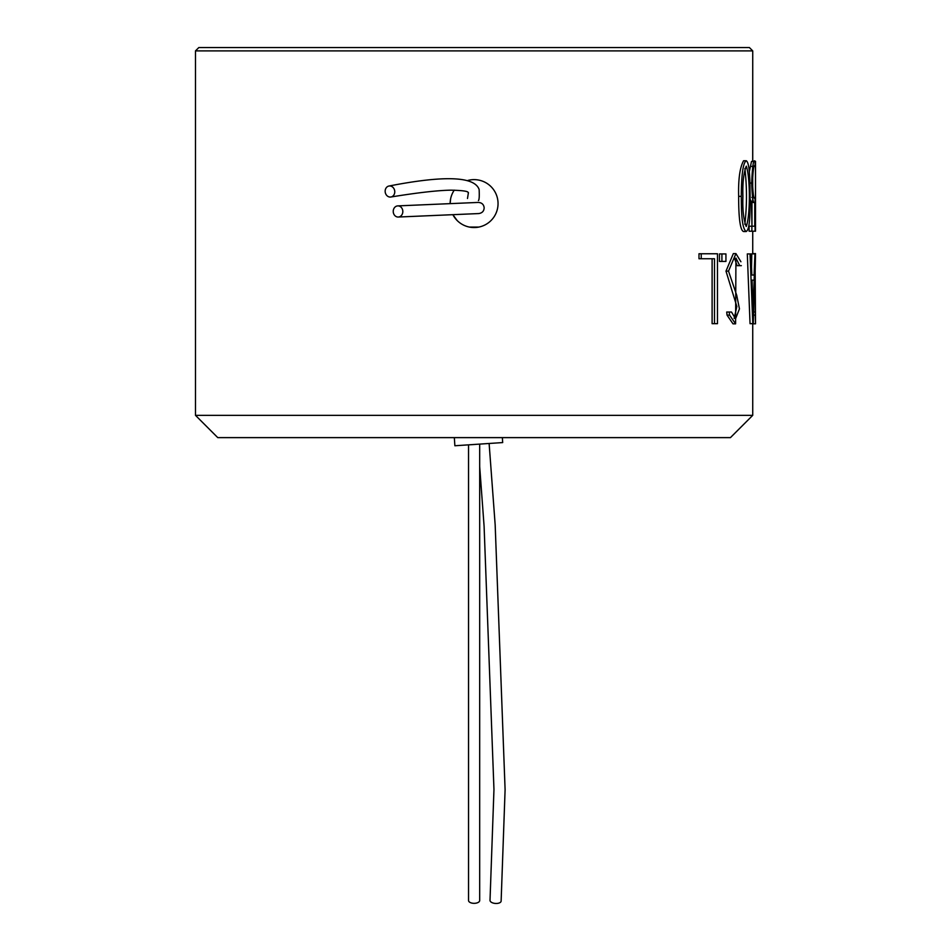 <?xml version="1.0" encoding="UTF-8"?>
<svg xmlns="http://www.w3.org/2000/svg" width="951" height="951" viewBox="0 0 951 951"><rect width="100%" height="100%" fill="white"/><g stroke="black" fill="none" stroke-linecap="round" stroke-linejoin="round"><path stroke-width="1.43" d="M752.728 415.337L195.478 415.337L195.478 50.89L752.728 50.89L195.478 50.89L198.83 47.55L195.478 50.89L195.478 415.337L752.728 415.337L752.728 323.709L752.728 415.337L730.439 437.626L217.767 437.626L195.478 415.337L217.767 437.626L730.439 437.626L752.728 415.337M752.728 253.822L752.728 231.2L752.728 253.822M752.693 161.301L752.728 50.89L749.388 47.55L198.83 47.55L749.388 47.55L752.728 50.89L752.728 161.301L755.474 161.301L755.522 231.2L755.522 161.301L755.474 231.2L755.522 161.301L752.693 161.301M752.693 175.186L752.693 189.891L752.693 175.186M752.693 198.39L752.693 202.42L752.693 198.39M725.993 271.13L736.859 306.507L734.148 318.43L736.859 306.507L725.993 271.13L728.514 271.13L736.728 295.309L739.438 308.873L735.563 318.799L731.509 312.035L729.227 312.035L729.583 315.126L735.587 323.827L735.931 258.042L739.712 265.662L741.352 265.662L737.084 265.662L739.712 265.662L735.931 258.03L735.587 323.827L729.583 315.126L727.051 315.114L732.995 323.839L735.587 323.839L732.995 323.839L727.051 315.126L729.583 315.114L729.227 312.035L726.707 312.035L727.051 315.114L726.707 312.035L731.509 312.035L735.563 318.799L739.438 308.873L736.728 295.309L728.514 271.13L735.931 253.596L728.514 271.13L725.993 271.13L733.34 253.596L725.993 271.13M734.564 258.446L737.084 265.662L734.564 258.446M719.455 253.929L719.455 261.442L725.934 261.442L725.934 253.929L721.916 253.929L721.916 261.442L725.934 261.442L725.934 253.929L721.916 253.929L721.916 261.442L719.455 261.442L719.455 253.929L721.916 253.929L719.455 253.929M712.109 258.743L712.109 323.673L717.482 323.673L717.482 253.762L701.232 253.762L701.232 258.743L714.498 258.743L714.498 323.673L717.482 323.673L717.482 253.762L701.232 253.762L701.232 258.743L714.498 258.743L714.498 323.673L712.109 323.673L712.109 258.743M698.985 258.743L701.232 258.743L698.985 258.743L701.232 258.743L698.985 258.743L698.985 253.762L701.232 253.762L698.985 253.762L698.985 258.743M450.144 203.585L450.608 198.902L450.144 203.585M478.805 227.075L469.449 227.087L478.805 227.075M452.866 214.676L457.181 220.537L452.866 214.676A23.965 23.965 0 0 0 485.236 224.805A23.965 23.965 0 0 0 467.94 180.428M738.654 196.358C738.226 179.204 739.866 167.34 743.599 160.755L743.599 160.755C739.866 167.34 738.226 179.204 738.654 196.358C738.63 209.077 739.129 230.106 743.563 231.521C739.129 230.106 738.63 209.077 738.654 196.358L741.293 196.358C741.376 183.436 742.006 163.108 746.297 160.755C750.161 163.394 749.899 183.912 750.125 196.5C749.899 211.716 750.351 228.822 746.25 231.521C741.756 228.846 741.364 211.704 741.293 196.358C741.376 183.436 742.006 163.108 746.297 160.755C750.161 163.394 749.899 183.912 750.125 196.5C749.899 211.716 750.351 228.822 746.25 231.521C741.756 228.846 741.364 211.704 741.293 196.358L738.654 196.358M747.308 253.929L750.042 323.673L753.311 323.673L754.939 253.929L754.095 275.029L751.849 275.029L750.969 253.929L750.042 253.929L752.8 323.673L754.939 253.929L754.095 275.029L751.849 275.029L750.969 253.929L750.042 253.929L752.8 323.673L750.042 323.673L747.308 253.929L750.042 253.929L747.308 253.929M751.801 253.869L751.516 266.922L751.801 253.869L754.571 253.869L751.801 253.869M750.113 199.413L751.968 202.42L751.968 226.219L751.421 202.42L754.191 202.42L751.421 202.42L750.113 199.413M751.504 161.456L749.293 171.869L751.504 161.456L754.286 161.456L751.504 161.456M749.115 231.2L755.07 231.2L755.07 197.439C753.881 200.328 753.026 195.121 752.479 181.819C753.133 168.648 754 163.524 755.106 166.437L755.106 161.456C753.561 158.508 752.419 165.7 751.682 183.044C752.205 197.76 753.228 204.215 754.749 202.42L754.749 226.219L751.872 226.219L751.872 231.2L755.474 231.2L755.07 197.439C753.881 200.328 753.026 195.121 752.479 181.819C753.133 168.648 754 163.524 755.106 166.437L755.106 161.456C753.561 158.508 752.419 165.7 751.682 183.044C752.205 197.76 753.228 204.215 754.749 202.42L754.749 226.219L751.872 226.219L751.872 231.2L749.115 231.2L749.115 226.219L751.872 226.219L749.115 226.219L749.115 231.2M744.835 224.27C746.999 205.785 747.022 187.204 744.883 168.529C747.022 187.204 746.999 205.785 744.835 224.27M755.165 271.13L755.522 323.709L755.272 315.126L752.491 315.114L755.272 315.114L755.415 312.035L753.656 312.035L755.249 312.035L755.165 271.13C755.617 252.003 755.558 248.889 755.011 261.775C755.558 248.889 755.617 252.003 755.165 271.13L755.165 271.13M742.909 196.417C742.469 209.981 743.587 220.002 746.25 226.493C750.41 215.687 750.339 177.278 746.297 166.163C743.646 172.785 742.505 182.865 742.909 196.417C742.469 209.981 743.587 220.002 746.25 226.493C750.41 215.687 750.339 177.278 746.297 166.163C743.646 172.785 742.505 182.865 742.909 196.417M740.912 261.775L735.931 253.596L740.912 261.775M751.147 280.165L753.929 280.165L751.147 280.165M753.073 310.739L752.039 280.165L753.073 310.739M751.326 275.029L754.095 275.029L751.326 275.029M752.728 231.259L753.454 231.2L752.728 231.259M394.51 189.998A5.575 4.791 -99.8 0 0 389.054 186.016A5.575 4.791 -99.8 0 0 385.238 192.28A5.575 4.791 -99.8 0 0 390.861 197.012A5.575 4.791 -99.8 0 0 394.51 189.998M402.82 211.253A5.575 4.791 -92.5 0 0 397.791 205.891A5.575 4.791 -92.5 0 0 393.238 211.669A5.575 4.791 -92.5 0 0 398.279 217.03A5.575 4.791 -92.5 0 0 402.82 211.253M450.144 203.633A23.965 23.965 0 0 1 454.257 190.152M479.684 444.105L479.684 900.502A5.575 2.841 180 0 1 474.109 903.331A5.575 2.841 180 0 0 479.684 900.502A5.575 2.841 180 0 1 474.109 903.331A5.575 2.841 180 0 1 468.534 900.502L468.534 444.854M489.123 443.475L495.174 524.94L505.1 789.675L501.129 901.084A5.575 2.758 -175.8 0 1 496.897 903.45A5.575 2.758 -175.8 0 1 490.015 900.3L493.961 789.473L484.095 526.295L479.684 466.549M454.328 437.626L454.875 445.757L502.687 442.572L502.354 437.626M474.109 903.331A5.575 2.841 180 0 1 468.534 900.502A5.575 2.841 180 0 0 474.109 903.331M748.936 183.044L751.682 183.044L748.936 183.044M752.716 253.596L755.498 253.596L752.716 253.596M752.716 323.827L755.51 323.827L752.716 323.827M746.297 160.755L743.599 160.755L746.297 160.755M746.25 231.521L743.563 231.521L746.25 231.521M733.34 253.596L735.931 253.596L733.34 253.596M751.837 197.451L752.538 197.451L751.837 197.451M752.669 166.425L751.552 166.425L752.669 166.425M389.054 186.016C444.592 175.222 474.62 176.387 479.138 189.534C479.447 196.263 479.209 199.936 478.436 200.542M390.861 197.012C417.465 192.684 437.448 190.402 450.81 190.164C472.504 190.616 467 193.017 468.427 192.625L467.488 198.486M397.791 205.891L478.353 202.42C481.812 202.67 483.75 204.453 484.154 207.746C484.035 211.074 482.252 213 478.829 213.559L398.279 217.03"/></g></svg>
